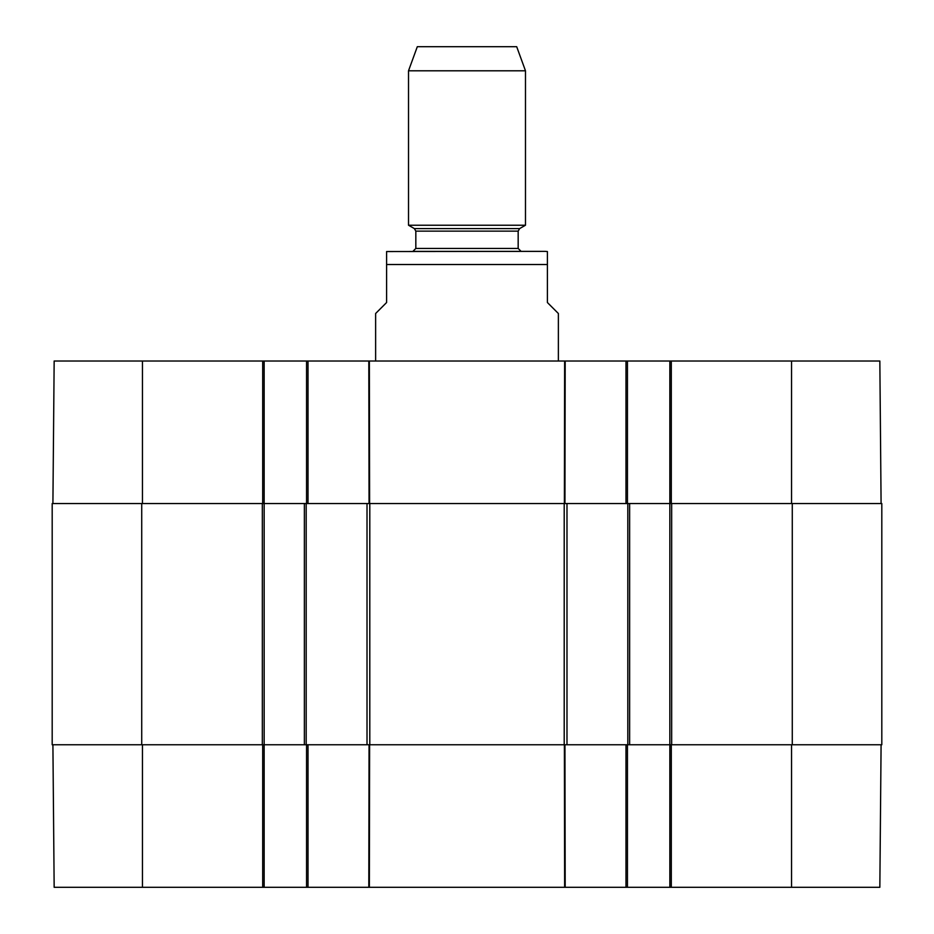 <?xml version="1.0" encoding="UTF-8"?>
<svg xmlns="http://www.w3.org/2000/svg" width="934" height="934" viewBox="0 0 934 934"><rect width="100%" height="100%" fill="white"/><g stroke="black" fill="none" stroke-linecap="round" stroke-linejoin="round"><path stroke-width="1.4" d="M880.622 797.753L880.307 834.307M881.089 744.76L879.84 887.3L671.301 887.3L671.301 744.76M306.55 744.76L306.55 887.3L627.45 887.3L627.45 744.76M306.55 887.3L264.159 887.3L264.159 503.543L52.187 503.543L52.187 744.76L369.794 744.76L369.794 503.543L304.367 503.543L304.367 744.76M52.911 744.76L54.16 887.3L264.159 887.3M792.277 744.76L881.813 744.76L881.813 503.543L792.277 503.543L792.277 744.76L629.633 744.76L629.633 503.543L669.841 503.543L669.841 887.3L671.301 887.3M669.841 887.3L627.45 887.3M369.794 503.543L564.206 503.543L564.206 744.76L369.794 744.76M629.633 503.543L564.206 503.543M792.277 503.543L669.841 503.543L669.841 361.014L306.55 361.014L306.55 503.543M142.458 503.543L142.458 361.014L264.159 361.014L264.159 503.543L304.367 503.543M564.206 744.76L629.633 744.76M52.187 503.543L52.187 744.76L52.187 503.543M881.089 503.543L879.84 361.014L669.841 361.014M142.458 361.014L54.16 361.014L52.911 503.543M264.159 361.014L306.55 361.014M627.45 503.543L627.45 361.014M558.369 361.014L558.369 313.497L547.406 302.534L547.406 251.55L547.406 264.52L547.406 251.55L547.406 264.52L386.594 264.52L386.594 302.534L375.631 313.497L375.631 361.014M386.594 264.52L386.594 251.55L386.594 264.52M518.172 231.13L519.631 228.597L414.369 228.597L415.828 231.13L518.172 231.13L518.172 248.444L415.828 248.444L412.91 251.363L545.211 251.363L386.594 251.55M525.48 70.797L516.7 46.7L417.3 46.7L408.52 70.797L408.52 225.222L525.48 225.222L525.48 70.797L408.52 70.797M564.381 744.76L564.638 887.3M565.187 887.3L564.942 744.76M369.362 887.3L369.619 744.76M369.058 744.76L368.813 887.3M625.978 744.76L625.978 887.3M308.022 887.3L308.022 744.76M262.699 744.76L262.699 887.3M791.542 744.76L791.542 887.3M142.458 744.76L142.458 887.3M367.015 503.543L367.015 744.76M566.985 744.76L566.985 503.543M627.811 503.543L627.811 744.76M141.723 744.76L141.723 503.543M262.337 503.543L262.337 744.76M306.189 744.76L306.189 503.543M671.663 744.76L671.663 503.543M564.942 503.543L565.187 361.014M564.638 361.014L564.381 503.543M625.978 361.014L625.978 503.543M369.619 503.543L369.362 361.014M368.813 361.014L369.058 503.543M308.022 503.543L308.022 361.014M262.699 361.014L262.699 503.543M671.301 503.543L671.301 361.014M791.542 503.543L791.542 361.014M547.406 251.55L545.211 251.363M519.631 228.597L525.48 225.222M414.369 228.597L408.52 225.222M415.828 231.13L415.828 248.444M518.172 248.444L521.09 251.363"/></g></svg>
